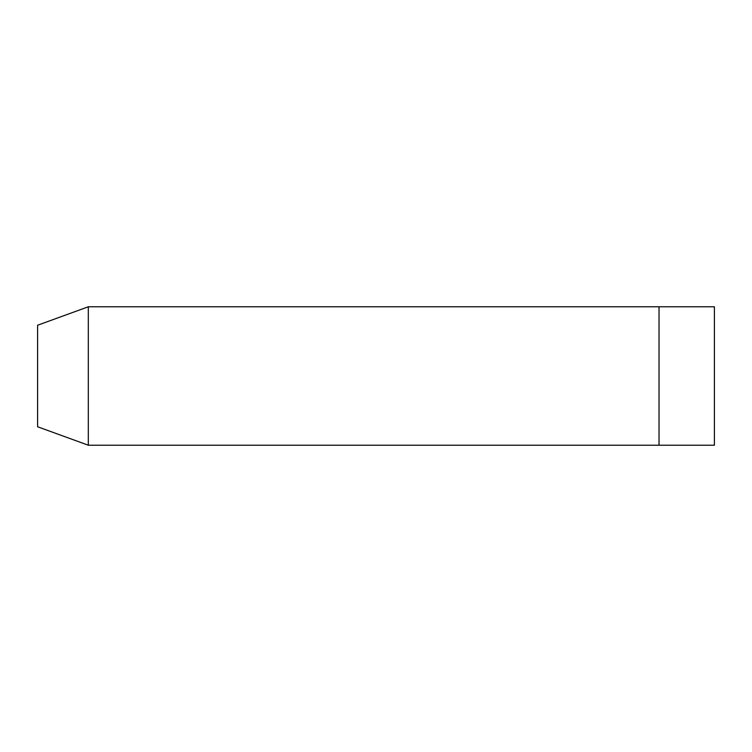 <?xml version="1.0" encoding="UTF-8"?>
<svg xmlns="http://www.w3.org/2000/svg" width="752" height="752" viewBox="0 0 752 752"><rect width="100%" height="100%" fill="white"/><g stroke="black" fill="none" stroke-linecap="round" stroke-linejoin="round"><path stroke-width="1.13" d="M88.313 445.222L37.6 426.76L37.6 325.24L88.313 306.778L659.025 306.778L659.025 445.222L88.313 445.222L88.313 306.778M659.025 445.222L714.4 445.222L714.4 306.778L659.025 306.778"/></g></svg>
